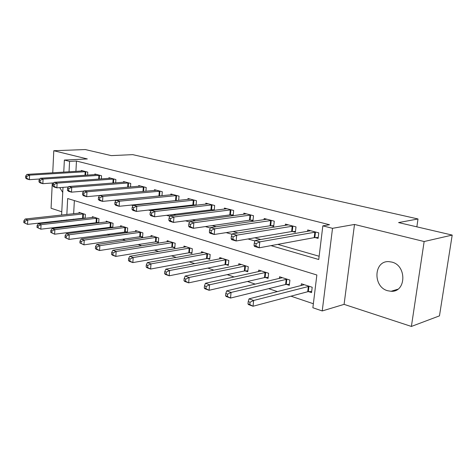 <?xml version="1.0" encoding="UTF-8"?>
<svg xmlns="http://www.w3.org/2000/svg" width="476" height="476" viewBox="0 0 476 476"><rect width="100%" height="100%" fill="white"/><g stroke="black" fill="none" stroke-linecap="round" stroke-linejoin="round"><path stroke-width="0.71" d="M387.702 290.747L391.064 291.282C406.254 292.437 406.998 265.4 391.778 262.08L388.963 261.645C373.696 260.414 372.643 286.951 387.702 290.747M52.271 182.998L51.075 208.262L61.779 211.772M63.76 172.133L64.367 160.055L87.328 158.948L53.788 150.725L85.275 149.553L111.277 155.616L132.721 154.64L418.011 218.966L398.579 222.584L452.2 235.084L439.467 315.862L411.389 326.447L424.146 241.528L354.507 224.452L332.522 228.319L322.228 310.947L312.869 307.746L316.855 274.991L67.669 198.522L66.842 214.492M354.507 224.452L344.083 304.366L411.389 326.447M344.083 304.366L322.228 310.947M78.951 224.559L80.617 225.124M92.909 229.277L94.998 229.985M107.403 234.174L109.956 235.037M122.481 239.267L125.527 240.297M138.165 244.563L141.747 245.777M154.498 250.084L158.657 251.489M171.527 255.832L176.304 257.451M189.281 261.83L194.738 263.674M207.828 268.095L214.016 270.184M227.207 274.64L234.186 277.002M247.478 281.489L255.32 284.136M268.708 288.658L277.49 291.627M290.967 296.179L313.351 303.742M53.788 150.725L52.747 172.806M452.2 235.084L424.146 241.528M74.357 200.575L73.655 213.754M73.364 219.121L73.334 219.692M308.597 291.633L311.548 292.597L312.197 287.248L301.368 283.773L301.147 285.63M286.487 284.41L289.307 285.326L289.908 280.09L279.567 276.776L279.376 278.484M265.37 277.508L268.065 278.389L268.625 273.26L258.742 270.088L258.575 271.665M245.188 270.909L247.764 271.748L248.282 266.727L238.833 263.692L238.684 265.162M225.874 264.596L228.343 265.4L228.819 260.479L219.775 257.575L219.644 258.938M207.375 258.551L209.737 259.319L210.178 254.493L201.509 251.709L201.396 252.982M189.638 252.75L191.905 253.494L192.316 248.758L183.998 246.086L183.903 247.282M172.621 247.187L174.793 247.901L175.174 243.254L167.195 240.689L167.106 241.808M156.277 241.85L158.365 242.528L158.716 237.97L151.053 235.507L150.969 236.56M140.569 236.715L142.58 237.369L142.901 232.895L135.529 230.527L135.458 231.514M125.462 231.776L127.395 232.407L127.693 228.01L120.601 225.731L120.535 226.665M110.92 227.022L112.782 227.629L113.056 223.309L106.225 221.114L106.172 222M98.71 222.911L98.96 218.781L92.374 216.669L92.326 217.508M96.908 222.441L98.443 222.946M85.15 218.335L85.371 214.42L79.022 212.379L78.98 213.177M83.407 218.026L84.549 218.401M270.969 245.634L318.742 259.503L322.841 225.856L329.505 224.726L76.463 161.037L75.916 171.384M121.434 199.533L121.868 199.658M138.04 204.299L139.069 204.591M155.366 209.267L157.05 209.749M173.478 214.462L175.864 215.146M192.417 219.894L195.576 220.804M212.248 225.582L216.253 226.737M233.032 231.544L237.964 232.96M254.844 237.804L260.788 239.511M277.752 244.372L319.14 256.249M315.088 237.566L318.105 238.381L318.771 232.865L307.704 229.956L307.538 231.384M292.502 231.497L295.382 232.27L295.995 226.879L285.439 224.101L285.297 225.416M270.945 225.707L273.694 226.445L274.265 221.167L264.186 218.514L264.061 219.728M250.352 220.168L252.982 220.876L253.512 215.711L243.873 213.177L243.766 214.301M230.658 214.878L233.175 215.557L233.662 210.493L224.446 208.071L224.345 209.119M214.224 210.374L214.67 205.501L205.84 203.181L205.751 204.156M211.808 209.815L214.004 210.404M196.082 205.269L196.475 200.717L188.008 198.492L187.931 199.402M193.744 204.96L195.249 205.364M178.678 200.39L179.03 196.13L170.908 193.994L170.836 194.851M176.423 200.301L177.286 200.533M161.977 195.719L162.286 191.727L154.486 189.68L154.426 190.483M145.93 191.257L146.203 187.502L138.706 185.533L138.653 186.289M130.501 186.973L130.745 183.439L123.534 181.546L123.486 182.26M115.656 182.867L115.87 179.529L108.933 177.703L108.891 178.381M101.364 178.922L101.555 175.769L94.873 174.008L94.831 174.65M87.596 175.132L87.763 172.139L81.319 170.45L81.289 171.057M416.851 226.844L418.011 218.966M64.367 160.055L69.579 161.382L69.044 171.806M76.463 161.037L69.579 161.382M322.841 225.856L332.522 228.319M61.309 221.078L61.339 220.501M61.612 215.063L62.999 187.36M66.563 219.9L66.533 220.477M98.621 195.594L99.419 195.826M114.526 200.212L115.876 200.604M131.114 205.031L133.072 205.596M148.441 210.059L151.053 210.814M166.552 215.319L169.878 216.282M185.497 220.816L189.615 222.012M205.346 226.582L210.315 228.022M226.16 232.621L232.062 234.335M248.008 238.964L254.934 240.975M59.732 187.615L62.749 192.423M315.749 232.068L259.801 241.867L255.088 240.499L310.679 230.741M318.212 237.5L314.196 237.631L259.176 247.817L254.476 246.419L254.023 245.432L255.91 245.985L256.159 243.605L254.273 243.052L254.023 245.432M256.159 243.605L259.801 241.867L259.176 247.817L255.91 245.985M255.088 240.499L254.273 243.052M304.277 284.707L249.037 298.839L253.648 300.481L253.042 306.241L307.71 291.734L311.685 291.467M249.817 304.545L253.042 306.241L248.448 304.569L247.978 303.878L249.817 304.545L250.055 302.236L248.216 301.576L247.978 303.878M250.055 302.236L253.648 300.481L309.233 286.302M248.216 301.576L249.037 298.839M293.109 226.118L236.703 235.174L232.228 233.877L288.277 224.85M295.477 231.443L291.615 231.55L236.132 240.981L231.663 239.66L231.122 238.66L232.907 239.19L233.133 236.864L231.342 236.34L231.122 238.66M233.133 236.864L236.703 235.174L236.132 240.981L232.907 239.19M232.228 233.877L231.342 236.34M271.51 220.442L214.753 228.813L210.493 227.582L266.899 219.228M273.777 225.666L270.065 225.755L214.23 234.489L209.975 233.228L209.345 232.223L211.046 232.728L211.255 230.455L209.547 229.956L209.345 232.223M211.255 230.455L214.753 228.813L214.23 234.489L211.046 232.728M210.493 227.582L209.547 229.956M250.876 215.021L193.857 222.762L189.799 221.584L246.467 213.861M253.059 220.138L249.478 220.215L193.375 228.307L189.329 227.106L188.615 226.1L190.233 226.576L190.424 224.357L188.805 223.881L188.615 226.1M190.424 224.357L193.857 222.762L193.375 228.307L190.233 226.576M189.799 221.584L188.805 223.881M282.345 277.669L226.689 290.872L231.068 292.431L230.515 298.059L285.606 284.499L289.426 284.261M227.332 296.393L230.515 298.059L226.142 296.471L225.582 295.757L227.332 296.393L227.552 294.138L225.797 293.508L225.582 295.757M227.552 294.138L231.068 292.431L287.082 279.186M225.797 293.508L226.689 290.872M261.401 270.939L205.418 283.291L209.589 284.779L209.083 290.277L264.495 277.591L268.178 277.383M205.935 288.64L209.083 290.277L204.918 288.765L204.269 288.034L205.935 288.64L206.138 286.433L204.472 285.832L204.269 288.034M206.138 286.433L209.589 284.779L265.923 272.391M204.472 285.832L205.418 283.291M241.374 264.507L185.152 276.068L189.127 277.484L188.663 282.863L244.319 270.987L247.865 270.802M185.563 281.251L188.663 282.863L184.694 281.423L183.974 280.673L185.563 281.251L185.747 279.097L184.158 278.525L183.974 280.673M185.747 279.097L189.127 277.484L245.699 265.9M184.158 278.525L185.152 276.068M231.146 209.833L173.948 216.991L170.075 215.866L226.927 208.72M233.24 214.86L229.789 214.92L173.508 222.417L169.646 221.269L168.861 220.257L170.408 220.715L170.581 218.543L169.034 218.091L168.861 220.257M170.581 218.543L173.948 216.991L173.508 222.417L170.408 220.715M170.075 215.866L169.034 218.091M222.209 258.355L165.826 269.178L169.617 270.529L169.194 275.794L225.011 264.668L228.426 264.501M166.13 274.206L169.194 275.794L165.404 274.42L164.619 273.658L166.13 274.206L166.302 272.099L164.785 271.552L164.619 273.658M166.302 272.099L169.617 270.529L226.35 259.688M164.785 271.552L165.826 269.178M212.26 204.864L154.95 211.487L151.255 210.416L208.214 203.805M214.277 209.803L210.939 209.851L154.551 216.794L150.862 215.699L150.017 214.688L151.493 215.128L151.648 212.998L150.172 212.57L150.017 214.688M151.648 212.998L154.95 211.487L154.551 216.794L151.493 215.128M151.255 210.416L150.172 212.57M194.16 200.11L136.808 206.227L133.28 205.21L190.287 199.093M196.106 204.954L192.881 204.989L136.445 211.427L132.923 210.38L132.019 209.369L133.429 209.785L133.572 207.709L132.161 207.292L132.019 209.369M133.572 207.709L136.808 206.227L136.445 211.427L133.429 209.785M133.28 205.21L132.161 207.292M176.81 195.547L119.47 201.205L116.09 200.223L173.091 194.571M178.684 200.307L119.137 206.292L115.763 205.293L114.805 204.287L116.156 204.686L116.287 202.645L114.942 202.252L114.805 204.287M116.287 202.645L119.47 201.205L119.137 206.292L116.156 204.686M116.09 200.223L114.942 202.252M160.156 191.168L102.876 196.398L99.639 195.457L156.586 190.233M160.793 195.838L102.566 201.384L99.341 200.426L98.342 199.42L99.633 199.801L99.752 197.802L98.461 197.427L98.342 199.42M99.752 197.802L102.876 196.398L102.566 201.384L99.633 199.801M99.639 195.457L98.461 197.427M144.157 186.967L86.977 191.792L83.877 190.894L140.723 186.062M99.609 195.505L86.697 196.677L83.603 195.761L82.562 194.755L83.8 195.118L83.907 193.167L82.669 192.804L82.562 194.755M83.907 193.167L86.977 191.792L86.697 196.677L83.8 195.118M83.877 190.894L82.669 192.804M203.847 252.458L147.37 262.597L150.993 263.888L150.606 269.047L206.513 258.617L209.815 258.468M147.584 267.482L150.606 269.047L146.989 267.732L146.138 266.959L147.584 267.482L147.738 265.418L146.287 264.9L146.138 266.959M147.738 265.418L150.993 263.888L207.816 253.732M146.287 264.9L147.37 262.597M186.241 246.806L129.728 256.308L133.197 257.546L132.84 262.597L188.788 252.815L191.977 252.685M129.859 261.056L132.84 262.597L129.383 261.342L128.472 260.556L129.859 261.056L130.002 259.033L128.615 258.539L128.472 260.556M130.002 259.033L133.197 257.546L190.043 248.026M128.615 258.539L129.728 256.308M169.343 241.38L112.854 250.293L116.168 251.477L115.841 256.427L171.771 247.246L174.859 247.133M112.901 254.91L115.841 256.427L112.532 255.225L111.574 254.434L112.901 254.91L113.032 252.929L111.705 252.453L111.574 254.434M113.032 252.929L116.168 251.477L172.996 242.552M111.705 252.453L112.854 250.293M153.117 236.173L96.688 244.527L99.865 245.664L99.567 250.519L155.438 241.903L158.425 241.796M96.664 249.025L99.567 250.519L96.396 249.364L95.396 248.567L96.664 249.025L96.783 247.086L95.515 246.627L95.396 248.567M96.783 247.086L99.865 245.664L156.628 237.298M95.515 246.627L96.688 244.527M137.516 231.163L81.194 239.006L84.24 240.094L83.972 244.854L139.736 236.762L142.627 236.673M81.104 243.385L83.972 244.854L79.891 242.944L81.104 243.385L81.212 241.481L79.992 241.04L79.891 242.944M81.212 241.481L84.24 240.094L140.89 232.246M79.992 241.04L81.194 239.006M128.776 182.921L71.739 187.377L68.764 186.515L125.474 182.052M83.722 191.138L71.483 192.167L68.52 191.287L67.437 190.287L68.621 190.638L68.722 188.716L67.532 188.371L67.437 190.287M68.722 188.716L71.739 187.377L71.483 192.167L68.621 190.638M68.764 186.515L67.532 188.371M122.51 226.344L66.325 233.704L69.252 234.751L69.008 239.422L127.437 231.741M66.176 237.976L69.008 239.422L65.01 237.554L66.176 237.976L66.277 236.102L65.105 235.685L65.01 237.554M66.277 236.102L69.252 234.751L125.759 227.385M65.105 235.685L66.325 233.704M113.978 179.03L57.114 183.135L54.258 182.308L110.801 178.197M68.484 186.931L56.888 187.841L54.038 186.997L52.919 185.997L54.062 186.33L54.151 184.45L53.009 184.117L52.919 185.997M54.151 184.45L57.114 183.135L56.888 187.841L54.062 186.33M54.258 182.308L53.009 184.117M108.064 221.703L52.051 228.617L54.859 229.622L54.639 234.204L112.818 226.992M51.848 232.782L54.639 234.204L50.724 232.371L51.848 232.782L51.938 230.943L50.813 230.539L50.724 232.371M51.938 230.943L54.859 229.622L111.194 222.708M50.813 230.539L52.051 228.617M99.734 175.287L43.066 179.065L40.329 178.274L96.67 174.484M53.859 182.885L42.864 183.682L40.127 182.867L38.978 181.874L40.073 182.201L40.157 180.35L39.062 180.029L38.978 181.874M40.157 180.35L43.066 179.065L42.864 183.682L40.073 182.201M40.329 178.274L39.062 180.029M94.147 217.234L38.336 223.726L41.037 224.69L40.835 229.194L98.74 222.423M38.08 227.79L40.835 229.194L36.997 227.397L38.08 227.79L38.157 225.987L37.08 225.6L36.997 227.397M38.157 225.987L41.037 224.69L97.163 218.204M37.08 225.6L38.336 223.726M86.007 171.681L29.572 175.156L26.936 174.394L83.056 170.902M39.811 178.982L29.387 179.684L26.751 178.905L25.579 177.917L26.632 178.226L26.71 176.412L25.65 176.102L25.579 177.917M26.71 176.412L29.572 175.156L29.387 179.684L26.632 178.226M26.936 174.394L25.65 176.102M80.736 212.927L25.139 219.025L27.739 219.954L27.56 224.369L85.168 218.014M24.835 222.988L27.56 224.369L23.8 222.613L24.835 222.988L24.907 221.221L23.871 220.846L23.8 222.613M24.907 221.221L27.739 219.954L83.639 213.861M23.871 220.846L25.139 219.025M315.487 232.074L314.826 237.572M314.856 232.127L314.196 237.631M307.71 291.734L308.353 286.397M308.335 291.645L308.978 286.314M292.853 226.124L292.24 231.503M292.222 226.171L291.615 231.55M271.255 220.447L270.689 225.707M270.63 220.489L270.065 225.755M250.626 215.021L250.096 220.174M250.001 215.057L249.478 220.215M285.606 284.499L286.201 279.275M286.231 284.422L286.82 279.198M264.495 277.591L265.049 272.474M265.12 277.52L265.667 272.403M244.319 270.987L244.831 265.977M244.938 270.921L245.449 265.905M230.896 209.833L230.408 214.878M230.271 209.868L229.789 214.92M225.011 264.668L225.481 259.753M225.624 264.602L226.1 259.694M212.01 204.864L211.558 209.815M211.392 204.9L210.939 209.851M193.916 200.11L193.5 204.96M193.298 200.14L192.881 204.989M176.566 195.547L176.18 200.301M175.953 195.571L175.567 200.331M159.912 191.168L159.555 195.832M159.305 191.191L158.948 195.862M143.919 186.961L143.591 191.465M143.312 186.985L142.984 191.525M206.513 258.617L206.953 253.797M207.125 258.557L207.566 253.744M188.788 252.815L189.192 248.091M189.394 252.756L189.799 248.038M171.771 247.246L172.145 242.611M172.377 247.193L172.752 242.558M155.438 241.903L155.783 237.351M156.039 241.85L156.384 237.304M139.736 236.762L140.057 232.294M140.331 236.715L140.658 232.252M128.538 182.921L128.252 187.163M127.937 182.939L127.645 187.217M124.635 231.818L124.926 227.427M125.23 231.776L125.527 227.391M113.746 179.03L113.49 183.034M113.145 179.041L112.889 183.081M110.093 227.064L110.372 222.75M110.688 227.022L110.962 222.714M99.502 175.281L99.276 179.071M98.907 175.299L98.681 179.119M96.093 222.482L96.348 218.24M96.682 222.447L96.931 218.204M85.775 171.675L85.579 175.263M85.186 171.687L84.984 175.305M82.598 218.062L82.83 213.897M83.181 218.032L83.413 213.867M391.064 291.282L397.799 289.241"/></g></svg>
